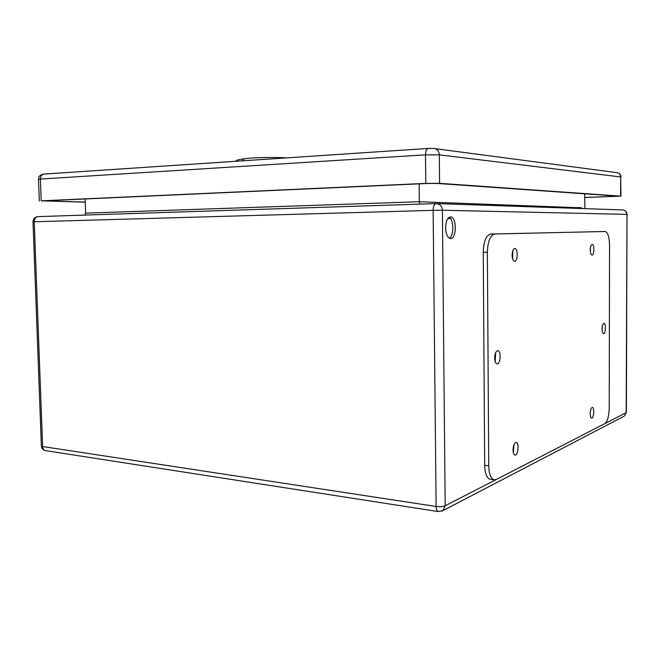 <?xml version="1.0" encoding="UTF-8"?>
<svg xmlns="http://www.w3.org/2000/svg" width="660" height="660" viewBox="0 0 660 660"><rect width="100%" height="100%" fill="white"/><g stroke="black" fill="none" stroke-linecap="round" stroke-linejoin="round"><path stroke-width="0.99" d="M445.591 227.782C445.888 220.811 447.637 217.198 450.813 216.95C457.19 217.495 456.555 240.083 450.211 238.507C447.439 237.509 445.896 233.937 445.591 227.782M494.761 356.12L494.654 358.091M85.14 198.965L85.618 213.147L84.62 215.094M419.141 183.859L419.339 201.729L581.361 207.826M584.694 193.801L584.909 208.651M449.344 238.186C454.105 235.851 453.931 219.508 449.122 217.322M419.727 204.13L419.339 201.729L85.618 213.147M605.063 231.487L494.851 233.978C490.281 235.158 487.781 241.246 487.369 252.236L488.738 465.795C488.986 473.69 490.693 478.343 493.845 479.754L496.303 479.482L604.758 423.679C607.472 421.459 608.965 416.229 609.23 407.979L609.535 245.116C609.328 237.188 607.926 232.65 605.327 231.503L490.776 234.036C486.181 235.208 483.673 241.279 483.252 252.244L484.688 465.3C484.935 473.17 486.643 477.815 489.819 479.226L490.826 479.358M495.173 361.614L495.635 352.679M602.06 329.183L602.11 327.723M513.298 452.455L514 444.584M512.713 259.058L512.762 250.775M590.197 413.952L590.37 411.246M590.362 251.402L590.386 248.044M497.954 350.707L497.954 350.707C495.998 350.881 494.901 353.314 494.654 358.017C494.777 361.334 495.511 363.272 496.864 363.825C500.329 364.972 501.46 351.219 497.954 350.707L497.549 350.683M590.288 249.843C590.37 252.895 590.931 254.644 591.954 255.082C594.28 255.733 594.594 244.48 592.251 244.349C591.071 244.538 590.419 246.37 590.288 249.843M590.188 413.597C590.246 416.179 590.7 417.664 591.55 418.052C593.777 418.877 594.693 407.764 592.433 407.443C591.129 407.665 590.378 409.712 590.188 413.597M512.127 255.09C512.267 258.671 513.051 260.741 514.478 261.302C517.786 262.193 518.257 248.803 514.932 248.523C513.241 248.704 512.3 250.891 512.127 255.09M513.051 449.947C513.134 452.851 513.744 454.55 514.866 455.053C517.976 456.258 519.494 443.025 516.326 442.431C514.42 442.629 513.323 445.129 513.051 449.947M602.06 328.985C602.126 331.724 602.605 333.292 603.496 333.688C605.649 334.389 606.218 323.557 604.04 323.35C602.877 323.548 602.217 325.429 602.06 328.985M286.58 157.888C274.791 157.039 251.014 157.567 244.101 158.821L238.062 159.811L235.15 161.32M85.247 202.075L42.983 200.871L427.185 183.488L437.019 183.439L618.684 196.193L584.694 197.488M85.247 202.174L41.2 200.83L425.799 183.398L439.593 183.323L620.614 196.127L584.694 197.546M37.719 216.645C34.733 217.181 33.157 218.914 33 221.826L34.237 221.76L42.611 446.531L436.128 506.476L433.133 210.342L34.237 221.76C34.378 218.625 35.698 216.901 38.206 216.612L436.079 203.593M436.986 203.61L622.306 209.921C625.028 210.127 626.521 211.612 626.785 214.368L442.39 210.235L445.186 505.783L496.213 479.531M604.816 423.646L626.183 412.657L627 214.385C626.835 212.058 625.597 210.598 623.279 210.004M450.45 218.526L447.827 218.592M581.204 207.603L581.27 208.527M569.209 208.114L579.595 207.545M579.612 208.469L579.595 207.826L581.204 207.76M442.39 210.235C441.977 206.101 439.939 203.882 436.276 203.585C434.338 203.932 433.29 206.184 433.133 210.342L442.39 210.235M626.398 412.426L624.459 416.006L626.398 412.426L627 214.385M623.593 416.46L442.942 510.609L445.186 505.783C442.942 506.69 439.923 506.921 436.128 506.476C436.219 509.297 436.895 510.988 438.141 511.558L442.942 510.609L441.73 511.236M438.595 511.624L45.309 450.574C43.675 450.046 42.776 448.693 42.611 446.531L41.365 445.978C41.596 448.387 42.916 449.922 45.309 450.574L45.903 450.673M488.738 465.795L484.688 465.3M494.851 233.978L490.776 234.036M487.369 252.236L483.252 252.244M244.101 158.821L242.278 160.842M615.442 195.962L615.442 196.457M39.311 201.019L38.511 179.338L40.408 179.058L41.2 200.83M428.092 148.442L44.327 174.05C41.852 174.256 40.541 175.923 40.408 179.058L425.494 154.836L425.799 183.398M620.614 196.127L620.664 176.954L439.321 154.852C438.925 150.785 436.928 148.64 433.339 148.417L428.637 148.409C426.698 148.591 425.651 150.736 425.494 154.836L439.321 154.852L439.593 183.323M435.204 148.665L616.242 172.565C618.932 172.747 620.4 174.207 620.664 176.954L620.944 196.185M450.813 216.95L449.98 216.967M33 221.826L41.365 445.978M581.361 207.743L581.435 208.535M493.845 479.754L489.819 479.226M617.653 172.755C619.856 173.555 620.977 174.982 620.994 177.045M38.511 179.338C38.371 176.657 39.996 174.925 43.395 174.149"/></g></svg>
